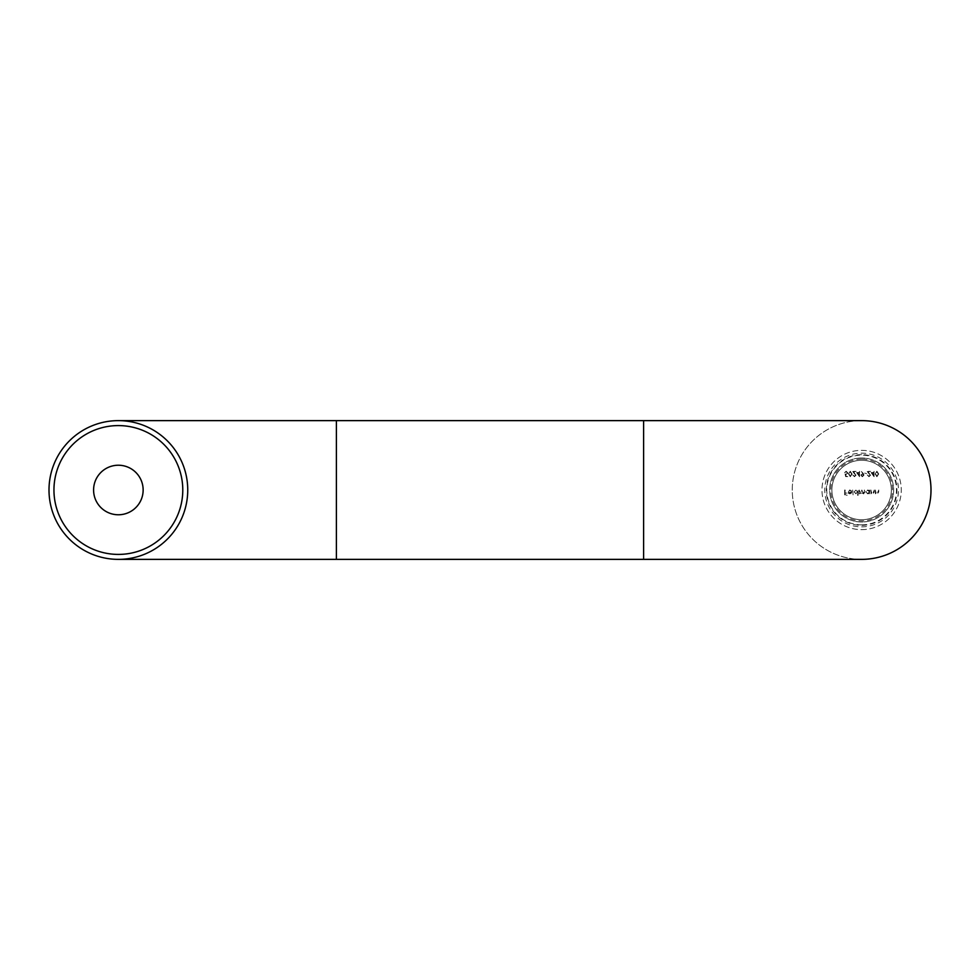 <?xml version="1.0" encoding="UTF-8"?>
<svg xmlns="http://www.w3.org/2000/svg" width="980" height="980" viewBox="0 0 980 980"><rect width="100%" height="100%" fill="white"/><g stroke="black" fill="none" stroke-linecap="round" stroke-linejoin="round"><path stroke-width="0.73" stroke-dasharray="4.9 3.68" d="M861.628 420.628A69.372 69.372 0 0 0 792.257 490A69.372 69.372 0 0 0 861.628 559.372A69.372 69.372 0 0 0 931 490A69.372 69.372 0 0 0 861.628 420.628A69.372 69.372 0 0 0 792.257 490A69.372 69.372 0 0 0 861.628 559.372M187.744 490A69.372 69.372 0 0 0 118.372 420.628A69.372 69.372 0 0 0 49 490A69.372 69.372 0 0 0 118.372 559.372A69.372 69.372 0 0 0 187.744 490A69.372 69.372 0 0 1 118.372 559.372A69.372 69.372 0 0 1 49 490M861.628 460.269A29.731 29.731 0 0 0 831.898 490A29.731 29.731 0 0 0 861.628 519.731A29.731 29.731 0 0 0 891.359 490A29.731 29.731 0 0 0 861.628 460.269A29.731 29.731 0 0 0 831.898 490A29.731 29.731 0 0 0 861.628 519.731A29.731 29.731 0 0 0 891.359 490A29.731 29.731 0 0 0 861.628 460.269A29.731 29.731 0 0 0 831.898 490A29.731 29.731 0 0 0 861.628 519.731A29.731 29.731 0 0 0 891.359 490A29.731 29.731 0 0 0 861.628 460.269A29.731 29.731 0 0 1 891.359 490A29.731 29.731 0 0 1 861.628 519.731A29.731 29.731 0 0 0 891.359 490A29.731 29.731 0 0 0 861.628 460.269M861.628 529.641A39.641 39.641 0 0 0 901.269 490A39.641 39.641 0 0 0 861.628 450.359A39.641 39.641 0 0 0 821.987 490A39.641 39.641 0 0 0 861.628 529.641A39.641 39.641 0 0 0 901.269 490A39.641 39.641 0 0 0 861.628 450.359A39.641 39.641 0 0 0 821.987 490A39.641 39.641 0 0 0 861.628 529.641M861.628 458.003A31.997 31.997 0 0 0 829.631 490A31.997 31.997 0 0 0 861.628 521.997A31.997 31.997 0 0 0 893.625 490A31.997 31.997 0 0 0 861.628 458.003A31.997 31.997 0 0 1 893.625 490A31.997 31.997 0 0 1 861.628 521.997A31.997 31.997 0 0 1 829.631 490A31.997 31.997 0 0 1 861.628 458.003M118.372 465.231A24.77 24.77 0 0 0 93.59 490A24.77 24.77 0 0 0 118.372 514.77A24.77 24.77 0 0 0 143.141 490A24.77 24.77 0 0 0 118.372 465.231M871.11 472.556L874.062 476.733L874.062 471.356L873.596 472.556L871.11 472.556L874.062 476.733L874.062 471.356L873.596 472.556L871.11 472.556M864.654 473.095L866.675 473.634L864.654 473.095M856.581 472.556L859.546 476.733L859.546 471.356L859.08 472.556L856.581 472.556L859.546 476.733L859.546 471.356L859.08 472.556L856.581 472.556M850.273 471.221L848.521 473.965L850.273 476.733L852.086 473.965L850.273 471.221L848.521 473.965L850.273 476.733L852.086 473.965L850.273 471.221M875.373 490L875.373 493.834L875.851 493.136L877.308 493.896L878.742 491.96L878.742 490L877.223 493.43L875.924 492.413L875.373 490L875.373 493.834L875.851 493.136L877.308 493.896L878.742 491.96L878.742 490L877.223 493.43L875.924 492.413L875.373 490M869.395 493.834L869.86 490L869.395 490.662L867.827 489.939L865.83 491.923L867.839 493.896L869.395 493.124L869.86 493.834L869.86 490L869.395 490.662L867.827 489.939L865.83 491.923L867.839 493.896L869.395 493.124L869.395 493.834M857.635 495.378L858.1 490L857.635 490.662L856.067 489.939L854.07 491.923L856.079 493.896L857.635 493.087L858.1 495.378L858.1 490L857.635 490.662L856.067 489.939L854.07 491.923L856.079 493.896L857.635 493.087L857.635 495.378M849.746 490.404L851.583 490.992L849.807 489.939L847.884 491.911L849.819 493.896L851.779 491.813L848.349 491.813L849.746 490.404L851.583 490.992L849.807 489.939L847.884 491.911L848.325 493.185L849.819 493.896L851.363 493.148L851.779 491.813L848.349 491.813L849.746 490.404M844.65 490L844.65 495.243L847.21 495.243L845.128 494.704L845.128 493.087L847.21 493.087L845.128 492.56L845.128 490L844.65 495.243L847.21 495.243L845.128 494.704L845.128 493.087L847.21 492.56L845.128 492.56L844.65 490M852.649 490L853.127 495.378L852.649 490M859.178 490L859.178 493.834L862.192 492.977L863.588 493.896L864.887 492.07L864.421 490L863.515 493.43L861.8 490L860.881 493.43L859.178 490L859.178 493.834L862.192 492.977L863.588 493.896L864.887 492.07L864.421 490L863.515 493.43L861.8 490L860.881 493.43L859.178 490M870.938 490L870.938 493.834L871.416 493.136L872.874 493.896L874.307 491.96L874.307 490L872.788 493.43L871.49 492.413L870.938 490L870.938 493.834L871.416 493.136L872.874 493.896L874.307 491.96L874.307 490L872.788 493.43L871.49 492.413L870.938 490M845.63 476.599L847.774 476.599L845.997 476.06L845.716 474.675L847.982 473.058L846.157 471.221L844.552 472.691L846.181 471.748L847.516 473.083L846.242 474.247L845.091 473.977L845.63 476.599L847.774 476.599L845.997 476.06L845.716 474.675L847.982 473.058L846.157 471.221L844.552 472.691L846.181 471.748L847.516 473.083L846.242 474.247L845.091 473.977L845.63 476.599M854.438 476.194L852.759 474.982L854.462 476.733L856.055 475.165L853.678 471.882L856.116 471.356L852.551 471.356L855.577 475.129L854.438 476.194L852.759 474.982L854.462 476.733L856.055 475.165L853.678 471.882L856.116 471.356L852.551 471.356L855.577 475.129L854.438 476.194M863.38 473.573L861.383 471.478L862.841 473.61L860.685 475.116L862.363 476.733L863.98 475.116L861.383 471.478L862.841 473.61L860.685 475.116L862.363 476.733L863.98 475.116L863.38 473.573M868.966 476.194L867.276 474.982L868.991 476.733L870.571 475.165L868.194 471.882L870.644 471.356L867.08 471.356L870.105 475.129L868.966 476.194L867.276 474.982L868.991 476.733L870.571 475.165L868.194 471.882L870.644 471.356L867.08 471.356L870.105 475.129L868.966 476.194M876.892 471.221L875.14 473.965L876.892 476.733L878.705 473.965L876.892 471.221L875.14 473.965L876.892 476.733L878.705 473.965L876.892 471.221M848.398 492.291L851.314 492.291L849.844 493.43L848.398 492.291L851.314 492.291L849.844 493.43L848.398 492.291M856.079 490.404L857.635 491.911L856.079 493.43L854.536 491.923L856.079 490.404L857.635 491.911L856.079 493.43L854.536 491.923L856.079 490.404M867.851 490.404L869.395 491.911L867.851 493.43L866.308 491.923L867.851 490.404L869.395 491.911L867.851 493.43L866.308 491.923L867.851 490.404M851.608 473.977L850.285 476.194L848.986 473.977L850.285 471.748L851.608 473.977L850.285 476.194L848.986 473.977L850.285 471.748L851.608 473.977M857.512 473.095L859.08 473.095L859.08 475.374L857.512 473.095L859.08 473.095L859.08 475.374L857.512 473.095M862.339 476.194L861.163 475.153L862.376 474.112L863.515 475.153L862.339 476.194L861.163 475.153L862.376 474.112L863.515 475.153L862.339 476.194M872.029 473.095L873.596 473.095L873.596 475.374L872.029 473.095L873.596 473.095L873.596 475.374L872.029 473.095M878.239 473.977L876.916 476.194L875.618 473.977L876.916 471.748L878.239 473.977L876.916 476.194L875.618 473.977L876.916 471.748L878.239 473.977M643.603 420.628L643.603 559.372M336.397 420.628L336.397 559.372M861.628 459.106A30.895 30.895 0 0 0 830.734 490A30.895 30.895 0 0 0 861.628 520.895A30.895 30.895 0 0 0 892.523 490A30.895 30.895 0 0 0 861.628 459.106M861.628 524.851A34.851 34.851 0 0 0 896.48 490A34.851 34.851 0 0 0 861.628 455.149A34.851 34.851 0 0 0 826.777 490A34.851 34.851 0 0 0 861.628 524.851M861.628 454.671A35.329 35.329 0 0 0 826.299 490A35.329 35.329 0 0 0 861.628 525.329A35.329 35.329 0 0 0 896.957 490A35.329 35.329 0 0 0 861.628 454.671M861.628 526.836A36.836 36.836 0 0 0 898.464 490A36.836 36.836 0 0 0 861.628 453.164A36.836 36.836 0 0 0 824.793 490A36.836 36.836 0 0 0 861.628 526.836"/><path stroke-width="1.47" d="M336.397 420.628L336.397 559.372L861.628 559.372A69.372 69.372 0 0 0 931 490A69.372 69.372 0 0 0 861.628 420.628L118.372 420.628M118.372 514.77A24.77 24.77 0 0 1 93.59 490A24.77 24.77 0 0 1 118.372 465.231A24.77 24.77 0 0 1 143.141 490A24.77 24.77 0 0 1 118.372 514.77M118.372 425.59A64.41 64.41 0 0 0 53.949 490A64.41 64.41 0 0 0 118.372 554.411A64.41 64.41 0 0 0 182.782 490A64.41 64.41 0 0 0 118.372 425.59M49 490A69.372 69.372 0 0 0 118.372 559.372A69.372 69.372 0 0 0 187.744 490A69.372 69.372 0 0 0 118.372 420.628A69.372 69.372 0 0 0 49 490M643.603 559.372L643.603 420.628M336.397 559.372L118.372 559.372"/></g></svg>
